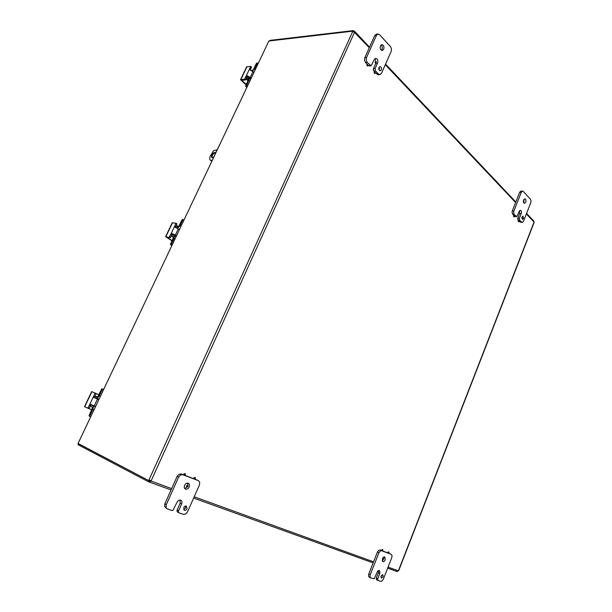 <?xml version="1.0" encoding="UTF-8"?>
<svg xmlns="http://www.w3.org/2000/svg" width="612" height="612" viewBox="0 0 612 612"><rect width="100%" height="100%" fill="white"/><g stroke="black" fill="none" stroke-linecap="round" stroke-linejoin="round"><path stroke-width="0.92" d="M189.169 487.007C188.144 488.858 186.882 489.539 185.367 489.042C184.212 488.277 183.96 487.03 184.595 485.308C185.612 483.457 186.874 482.776 188.374 483.266C189.536 484.031 189.804 485.278 189.169 487.007M184.717 488.491L187.241 487.022M177.128 509.98L180.157 503.179L181.626 503.959C182.261 502.268 182.016 501.037 180.892 500.272C179.354 499.744 178.061 500.44 176.998 502.337L173.02 510.27L171.85 510.454L167.13 508.817L166.013 507.31L166.311 504.594L178.62 477.108L180.479 474.988L182.797 474.705L198.525 480.726L199.726 482.325L199.428 484.972L187.524 511.884L185.704 514.019L183.424 514.386L178.995 512.864L178.452 512.122L178.597 510.783L177.128 509.98L176.975 511.318L177.687 512.129M184.082 475.042L181.313 473.979L178.995 474.262L177.143 476.373L164.85 503.791L164.552 506.507L167.13 508.817M197.194 480.083L194.631 479.074M187.027 508.779C186.278 510.133 185.36 510.63 184.266 510.255L183.768 507.646C184.518 506.285 185.436 505.795 186.522 506.17L187.027 508.779M183.677 509.589L185.551 507.983L185.635 506.032M194.279 478.921L184.587 475.233M180.157 503.179L180.058 500.058M187.93 485.523L187.54 483.075M181.626 503.959L178.597 510.783M525.723 202.212L524.461 203.383C523.421 202.955 523.145 201.815 523.635 199.963L524.897 198.793C525.938 199.229 526.213 200.369 525.723 202.212M523.711 202.847L524.063 199.229M517.836 218.132L519.642 213.542L521.225 213.665C521.715 211.828 521.447 210.696 520.407 210.26L519.114 211.446L516.803 216.694L514.248 214.529L513.652 212.945L513.935 210.933L521.233 192.459L522.227 191.219L523.344 191.472L530.466 199.244L531.032 200.812L530.749 202.786L523.612 221.001L522.633 222.255L521.523 222.057L519.573 220.037L519.42 218.262L517.836 218.132L517.691 219.127L518.601 220.534M522.671 191.128L520.636 191.128L519.634 192.367L512.343 210.811L512.06 212.823L513.896 215.676M514.44 216.235L516.551 216.74M523.543 218.507L522.617 219.356L522.051 216.946L522.969 216.097L523.543 218.507M521.914 218.492L522.097 216.832M519.137 221.085L520.552 222.225L522.128 222.363M519.642 213.542L519.565 210.681M521.225 213.665L519.42 218.262M385.216 559.827C384.527 561.281 383.724 561.893 382.791 561.64L382.385 558.779C383.074 557.318 383.877 556.713 384.803 556.958L385.216 559.827M382.209 560.898L383.716 559.116L383.892 556.989M376.265 578.072L378.4 572.641L379.891 573.368L379.501 570.529C378.56 570.269 377.734 570.881 377.038 572.373L374.261 578.722L370.704 577.957L369.985 576.802L370.26 574.691L378.912 552.797L380.151 551.052L381.613 550.693L391.305 554.403L392.047 555.581L391.772 557.654L383.334 579.189L382.118 580.941L380.664 581.346L377.964 580.428L377.749 578.814L376.265 578.072L376.479 579.679L377.91 580.39M381.834 550.655L380.121 549.997L378.652 550.349L377.413 552.093L368.768 573.949L368.493 576.06L369.35 577.261M389.875 553.738L388.475 553.194M383.127 576.802L381.383 578.118L381.108 576.106L382.852 574.79L383.127 576.802M380.909 577.139L381.842 575.043M388.222 553.041L382.255 550.815M378.4 572.641L378.583 570.545M379.891 573.368L377.749 578.814M215.539 152.855L215.401 152.847C213.037 153.681 211.928 155.287 212.073 157.659M213.443 157.276L211.737 157.521C211.01 155.287 212.02 153.566 214.766 152.365L215.554 152.816M211.76 160.818L210.23 160.107L209.61 159.097L210.153 156.259L213.542 150.827L217.023 149.733M210.979 160.336L211.966 160.375M210.765 160.505L211.614 160.811M383.678 49.297L382.27 50.521C380.419 50.023 379.807 48.455 380.442 45.808L381.842 44.599C383.701 45.089 384.313 46.657 383.678 49.297M381.391 50.291L381.972 49.457C382.577 47.568 382.255 46.076 381.016 44.982M376.235 63.12L375.829 63.457L375.34 62.179L375.737 61.843L376.235 63.12L377.581 63.021C378.216 60.404 377.612 58.844 375.76 58.339L374.307 59.586L371.124 65.813L367.177 62.325L366.19 60.106L366.512 57.551L376.441 35.374L377.864 34.027L379.547 34.662L390.578 46.688L391.504 48.876L391.19 51.37L381.544 73.188L380.144 74.565L378.476 74.014L375.454 70.885L375.133 68.536L373.435 68.659L373.274 69.913L374.651 71.933M376.487 34.173L374.735 35.557L364.813 57.696L364.492 60.244L365.479 62.462L367.345 64.39M368.103 65.163L369.426 65.935M381.299 69.921L380.251 70.816C378.958 70.449 378.53 69.347 378.989 67.504L380.029 66.616C381.33 66.976 381.75 68.077 381.299 69.921M379.379 70.426L379.211 67.121M375.393 72.698L378.155 74.725L379.853 74.618M373.435 68.659L375.745 63.464M376.166 62.11L374.927 58.706M377.581 63.021L375.133 68.536M367.43 65.974L366.749 64.75L367.338 64.436M368.011 65.66L367.605 66.004L367.101 64.719L367.506 64.375L368.011 65.66M375.653 63.426L374.988 62.21L375.561 61.896M374.72 73.494L374.062 72.285L374.651 71.971M375.309 73.188L374.904 73.532L374.414 72.262L374.819 71.918L375.309 73.188M513.843 216.877L513.453 215.998L513.965 215.753M514.363 216.633L514.004 216.954L513.774 216.021L514.141 215.692L514.363 216.633M518.548 221.72L518.157 220.856L518.678 220.611M519.06 221.475L518.708 221.804L518.486 220.878L518.846 220.55L519.06 221.475M388.352 553.172L388.238 552.384L388.888 551.894L389.002 552.674L388.352 553.172L387.932 552.246L388.712 551.879M382.003 550.662L381.712 549.859L382.5 549.492M382.791 550.295L382.133 550.792L382.018 550.004L382.676 549.507L382.791 550.295M186.805 486.869L186.43 485.798L187.601 485.347M187.976 486.418L186.943 486.968L186.729 485.951L187.769 485.392L187.976 486.418M194.417 479.02L194.203 478.003L195.213 477.452L195.427 478.469L194.417 479.02L193.889 477.85L195.044 477.398M184.227 475.08L183.837 473.994L185.008 473.543M185.398 474.629L184.365 475.18L184.143 474.147L185.176 473.589L185.398 474.629M268.737 41.241L78.068 443.455L268.767 41.18M78.068 443.455L148.479 480.443L149.542 480.091L150.957 480.887L150.315 480.412M353.392 31.862L352.971 31.434L353.353 30.6L269.785 40.4L269.555 40.874M78.405 443.746L77.969 444.664L148.418 481.713L148.884 480.68L78.52 443.784M353.353 30.6L354.738 31.472L354.501 32.352L352.627 31.181L269.081 40.989M352.627 31.181L353.208 31.793M149.917 480.229L149.313 480.749L148.479 480.443M149.756 480.321L148.923 480.015L352.673 31.587M387.664 568.143L397.05 571.539L398.672 570.598M398.703 570.621L534.069 222.584L533.817 221.077L526.588 213.42M354.501 32.352L151.019 481.108L149.496 482.134L150.361 480.581M149.496 482.134L148.418 481.713M171.658 488.598L150.414 480.795M148.884 480.68L150.078 481.139M353.828 32.053L354.195 31.25M369.265 47.759L354.47 32.337M219.976 143.973L210.757 163.396M95.243 398.114L98.654 399.575L94.072 397.624L95.243 398.114L94.646 397.295L96.16 393.631L91.724 391.611M84.532 406.682L88.862 408.625L90.951 405.067L91.762 404.876M94.072 397.624L93.774 396.033L89.36 405.297L90.798 404.456L95.411 406.406M90.461 405.748L89.36 405.297L87.761 408.173M96.069 393.47L94.982 392.996L93.774 396.033L94.868 396.492M96.107 393.493L98.991 394.732M91.869 409.719L89.061 408.564M90.53 416.688L89.069 415.617L92.603 407.561L90.362 405.963M94.998 396.224L97.706 396.813L101.691 389.048L103.497 389.385M95.25 406.743L92.641 405.657L93.376 407.064L92.833 409.436L89.75 415.931M102.38 389.331L99.32 395.773L97.821 397.701L96.245 398.091L94.715 397.662M95.143 396.239L97.01 397.035L95.143 396.239M102.173 388.819L102.862 389.102L101.691 389.048M89.069 415.617L89.865 416.412M95.273 406.705L91.287 404.869M92.641 405.657L91.219 405.014M175.59 227.396L176.868 223.801L175.866 223.166L172.247 222.86M172.064 240.929L165.615 236.668L170.174 237.762L172.163 234.396L173.196 234.212L176.287 236.018M179.408 229.446L174.933 227.151L174.78 225.912L170.717 234.45L172.156 233.555L176.417 235.742M170.174 237.762L167.42 237.341M171.689 235.062L170.717 234.45L169.203 237.15M175.904 223.181L174.78 225.912L175.743 226.532M176.868 223.801L175.95 223.219M176.348 225.27L178.627 226.754M172.186 240.669L167.298 237.594M170.503 244.203L171.368 244.838L170.503 244.203L173.724 236.844L171.245 235.995M175.59 226.991L178.429 226.937L182.147 219.708L183.883 220.014M172.492 234.182L172.087 235.031L173.984 235.383L174.512 236.27L174.091 238.336L171.245 244.326M182.889 219.8L180.073 225.736L177.472 228.253M182.575 219.555L182.147 219.708M170.626 244.716L171.804 245.458M171.368 244.838L171.934 245.19M253.98 72.331L249.482 69.538L250.637 66.341L246.644 66.945M246.169 84.953L240.539 79.644L244.402 79.254L245.259 79.996L247.149 76.814L248.166 76.569L250.966 78.688M250.3 70.005L251.44 67.075M250.438 69.569L249.589 68.812L245.825 76.707L247.256 75.766L251.218 78.152M245.259 79.996L242.031 80.218L242.077 80.7L242.314 80.203M246.69 77.456L245.825 76.707L244.402 79.254M250.369 69.753L250.866 70.196M246.414 84.441L242.077 80.7M245.687 85.955L245.787 86.483L246.575 86.437L246.475 85.909L245.687 85.955L248.625 79.208L245.955 78.994L248.105 80.876M251.578 70.518L252.986 70.043L253.697 69.11L256.451 63.304L257.453 63.074L258.134 63.587M250.912 78.757L249.283 77.211M247.477 76.576L246.789 78.03L248.441 77.915L249.421 78.573L246.475 85.909M257.247 63.227L254.638 68.72L252.527 71.091M245.787 86.483L246.835 87.386M246.575 86.437L247.08 86.866M177.143 476.373L178.62 477.108M196.865 479.93L198.365 480.657M166.311 504.594L164.85 503.791M182.797 474.705L181.313 473.979M519.634 192.367L521.233 192.459M512.657 214.399L514.248 214.529M517.989 219.899L519.573 220.037M516.237 216.587L514.646 216.457M521.523 222.057L519.94 221.919M513.935 210.933L512.343 210.811M377.413 552.093L378.912 552.797M389.745 553.676L391.236 554.373M370.26 574.691L368.768 573.949M381.613 550.693L380.121 549.997M374.735 35.557L376.441 35.374M365.479 62.462L367.177 62.325M373.756 71.007L375.454 70.885M370.275 65.522L368.577 65.652M378.476 74.014L376.785 74.129M366.512 57.551L364.813 57.696M398.427 570.721L534.016 222.156M193.629 498.076L373.136 562.902L193.637 498.069M171.069 489.921L149.71 482.21M194.203 496.776L373.557 561.839M388.069 567.11L398.305 570.82M534.008 221.988L526.389 213.932M515.618 202.541L385.292 64.711M84.716 406.781L91.915 391.688M94.21 405.909L97.461 399.07M89.222 408.349L88.128 407.89M95.005 393.447L96.092 393.914M87.768 408.173L88.855 408.625M92.833 409.436L93.789 409.826M100.269 396.178L99.32 395.773M96.252 398.091L98.838 399.192L96.245 398.091M165.89 236.645L172.53 222.722M175.361 235.069L178.352 228.766M170.549 237.456L169.578 236.844M175.919 223.525L176.883 224.153M173.196 234.212L172.156 233.555M174.091 238.336L174.933 238.871M180.907 226.279L180.073 225.736M173.655 237.502L171.368 236.048M174.443 234.847L175.583 235.574M240.86 79.499L247.003 66.624M250.277 77.334L253.047 71.505M245.634 79.675L244.777 78.925M250.637 66.609L251.486 67.366M248.166 76.569L247.256 75.766M250.798 78.772L249.742 78.382L248.985 76.99M249.107 80.371L249.857 81.021M255.38 69.378L254.638 68.72M248.135 80.799L246.085 79.017M248.135 78.871L248.648 79.323M248.411 76.668L248.747 77.931M250.354 79.177L250.736 79.162M198.525 480.726L197.033 479.999M178.995 512.864L177.526 512.06M391.305 554.403L389.813 553.707M370.704 577.957L369.22 577.208M377.964 580.428L376.479 579.679M210.865 160.589L210.23 160.107M369.288 65.958L370.987 65.836M378.025 33.997L376.319 34.188M149.611 482.179L171.062 489.929M387.664 568.15L397.05 571.539M515.817 202.021L385.56 64.099M369.541 47.139L354.799 31.533M91.685 391.596L84.494 406.674M89.872 416.42L89.199 416.106M172.247 222.768L165.615 236.668M171.284 236.018L173.655 237.517M182.46 219.517L183.21 219.609M175.988 236.653L174.045 235.421M246.674 66.784L240.539 79.644M251.494 67.098L250.652 66.348M256.658 63.143L257.453 63.074M250.622 79.407L249.191 78.152"/></g></svg>

